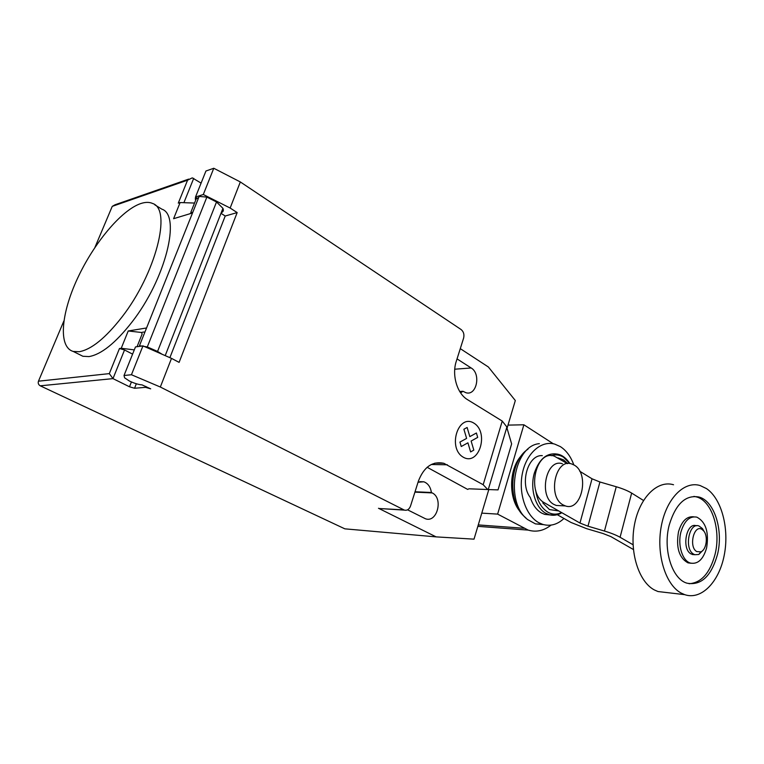 <?xml version="1.0" encoding="UTF-8"?>
<svg xmlns="http://www.w3.org/2000/svg" width="764" height="764" viewBox="0 0 764 764"><rect width="100%" height="100%" fill="white"/><g stroke="black" fill="none" stroke-linecap="round" stroke-linejoin="round"><path stroke-width="1.15" d="M694.677 554.702L691.038 553.938C681.268 548.896 686.425 521.831 696.329 525.794L696.415 525.794M703.1 550.147L698.802 554.473L694.887 554.721L693.664 554.158C683.895 549.106 689.042 521.984 698.936 525.957L702.441 528.564L704.121 531.496M696.787 551.589C688.316 547.053 694.037 523.722 702.126 529.509L703.806 531.066C708.285 536.338 706.423 549.755 700.894 551.847L696.787 551.589M666.571 592.539L657.985 591.537L654.299 589.913C638.57 581.595 629.259 551.665 634.492 524.601C639.544 497.45 657.556 479.859 673.533 484.758M681.03 592.998C665.358 584.556 656.066 553.976 661.271 526.301C666.303 498.539 684.257 480.566 700.158 485.56L706.461 488.578C721.741 498.816 729.524 528.917 724.196 555.409C719.058 581.967 701.362 600.399 684.706 594.65L681.03 592.998M689.099 583.734C701.342 582.817 709.985 573.048 715.037 554.416C721.187 530.283 712.077 501.012 696.663 496.953L693.922 496.39M669.254 524.925C675.729 503.839 685.671 494.547 699.079 497.049C714.493 501.117 723.594 530.436 717.453 554.616C711.265 576.295 701.085 585.816 686.893 583.161C671.938 578.94 662.703 549.23 669.254 524.925M693.645 516.808C686.721 516.139 681.66 521.182 678.47 531.935C675.901 547.587 679.072 557.892 687.972 562.848L691.076 563.259M706.604 547.931C709.107 532.307 705.869 522.051 696.892 517.152C689.653 515.795 684.324 520.781 680.905 532.107C677.467 545.047 682.376 560.843 690.398 563.068C697.866 564.462 703.262 559.42 706.604 547.931M574.251 465.114L571.548 463.91C555.342 457.894 547.196 496.963 563.163 504.937L565.389 505.921C581.719 511.937 589.875 473.565 574.251 465.114M561.072 505.701L556.249 505.453L554.034 504.479C538.066 496.552 546.212 457.817 562.419 463.777M633.394 549.517L610.837 536.576L602.958 533.492L586.542 528.64L570.985 522.452L557.271 514.688M643.498 500.477L631.656 493.086C627.693 490.717 622.564 488.607 616.252 486.754L599.921 481.988L592.043 478.799L579.752 471.245M567.365 463.633L554.282 456.137C535.545 449.27 526.148 493.783 544.646 502.903L579.971 523.044L587.965 526.186L604.458 531.047C610.837 532.947 616.042 535.02 620.081 537.264L631.656 493.086M620.081 537.264L633.06 544.761M579.971 523.044L592.043 478.799M542.325 455.63C528 454.332 519.405 483.631 530.311 497.488C532.699 504.87 536.452 510.056 541.581 513.045L544.656 514.373L550.366 514.955M587.965 526.186L599.921 481.988M567.728 463.586L563.44 459.813L557.997 457.875M542.746 502.817L549.44 509.55L558.761 510.954M569.868 463.576L563.46 457.158C559.525 454.781 555.447 454.293 551.216 455.688M535.707 490.431C537.254 500.897 541.342 508.156 547.96 512.224C552.458 514.659 556.994 514.764 561.55 512.539M557.911 454.198C547.282 452.269 539.451 458.505 534.408 472.897C529.7 488.32 535.297 507.802 545.849 513.293L549.392 514.764C553.193 515.767 556.908 515.289 560.537 513.332M573.802 464.856C570.784 456.538 566.315 450.464 560.384 446.625L554.712 444.104C541.294 440.226 526.52 453.081 522.433 473.155C518.202 493.162 525.823 515.729 538.849 522.719L542.717 524.381C550.347 526.549 557.433 524.581 563.966 518.479M539.355 443.664C513.494 445.555 504.498 502.865 527.838 519.682L535.459 523.884L543.596 524.639M527.953 449.232C510.075 460.434 507.277 500.43 523.445 515.69L526.119 518.154M521.631 455.392C509.034 468.141 508.136 497.775 519.978 511.383M551.035 525.116C543.853 530.779 536.242 532.441 528.191 530.101L497.631 514.115L523.884 424.784L553.337 443.779M481.778 513.131L497.631 514.115M508.003 425.109L523.884 424.784M140.681 203.587C121.132 210.272 93.561 243.592 77.326 278.803C60.977 313.994 58.159 347.123 73.239 351.44L79.265 351.717C91.355 349.549 105.537 338.041 121.829 317.203C155.885 273.665 172.005 209.412 152.685 203.501C149.372 201.982 145.37 202.011 140.681 203.587M154.767 204.79L161.806 209.135C181.364 215.238 165.654 279.28 131.666 322.475C115.402 343.141 101.182 354.515 88.987 356.587L82.894 356.272L79.036 354.334M192.881 212.048L189.558 213.863M502.244 421.069L506.532 426.541L511.632 443.894L498.032 489.886L487.747 489.543L483.173 484.71L502.244 421.069L467.568 399.687C457.139 393.661 451.629 375.134 456.289 361.267L463.605 338.146C464.445 334.498 463.605 331.624 461.103 329.532L240.326 181.947L213.777 168.261L205.936 171.012L195.517 197.026L195.326 199.299L198.659 197.57M145.895 386.441L145.542 387.348L150.689 388.838L142.066 384.894C138.504 384.626 134.263 383.327 129.355 380.997L124.608 377.817L124.026 375.496L131.446 374.742L160.335 387.023L171.508 358.373L142.954 345.882L131.446 374.742M427.143 467.281L467.683 489.418L468.934 488.798L487.747 489.543M483.173 484.71L443.827 463.28C432.376 460.988 423.905 466.938 418.395 481.129L410.535 505.997C409.227 509.34 407.193 510.715 404.404 510.123L160.335 387.023M240.326 181.947L230.145 208.037L237.174 212.583L225.218 216.011L169.885 357.667M171.508 358.373L179.101 362.375L237.174 212.583M145.542 387.348L134.559 388.255L136.336 383.757M63.861 321.014L38.467 381.188C37.847 383.194 38.448 384.741 40.263 385.82L112.986 378.619L129.498 386.785L134.559 388.255M134.283 349.883L121.237 348.269L128.218 330.974L146.545 327.976L139.459 345.7L140.624 346.207M142.954 345.882L135.476 346.932L124.026 375.496M144.902 332.082C142.123 331.891 141.197 332.531 142.133 334.002L137.052 346.703M225.218 216.011L220.987 213.309M221.207 212.736C223.269 211.915 223.842 210.453 222.935 208.343L216.518 201.954L206.863 197.102L147.299 346.942L157.565 351.44L216.518 201.954M157.565 351.44L162.13 354.276M206.863 197.102L199.127 196.434L192.509 212.965L173.6 218.695L180.123 202.546L178.279 203.138L187.572 180.18L192.27 177.859L201.094 183.112M199.127 196.434L139.478 345.691L147.299 346.942M213.777 168.261L203.31 194.514L230.145 208.037M195.517 197.026L203.31 194.514M121.237 348.269L119.47 348.518L124.532 349.969L132.592 354.124M128.218 330.974L141.97 332.531M188.67 179.11L115.068 204.762L112.241 206.366L94.898 247.479M194.543 203.062L180.123 202.546M124.532 349.969L112.986 378.619L109.309 373.625L38.467 381.188M381.026 508.633L403.831 509.884M488.798 489.581L474.024 539.155L436.129 536.882L378.486 508.27M460.281 348.642L488.358 366.978L515.318 400.527L507.048 428.298M407.575 509.827L425.481 518.775C437.18 523.187 443.588 498.185 432.204 492.914L431.402 492.494C430.504 486.897 427.974 483.325 423.8 481.788L418.032 482.256M460.587 392.849L462.984 391.302L466.03 392.753C476.66 396.067 481.224 373.711 471.159 367.971L457.044 358.889M40.263 385.82L344.86 528.841L436.129 536.882M462.984 391.302L459.699 391.483M431.402 492.494L415.033 491.768M461.255 446.52L459.928 442.079L466.613 438.393L463.891 429.234L467.129 427.477L469.831 436.626L476.402 432.997L477.691 437.4L471.13 441.038L473.814 450.12L470.624 451.925L467.921 442.824L461.255 446.52M463.347 457.254C479.143 466.298 489.399 432.223 473.823 423.094C458.142 413.305 447.226 448.248 463.347 457.254M604.458 531.047L616.252 486.754M478.264 524.916L523.846 528.258M488.263 489.562L506.79 427.41M447.37 464.779L431.278 464.512M131.418 381.952L129.498 386.785M183.904 202.68L193.722 178.327M112.241 206.366L187.572 180.18M119.47 348.518L109.309 373.625M471.159 367.971L454.752 369.203M432.204 492.914L414.909 492.14M699.079 497.049L696.663 496.953M690.398 563.068L687.972 562.848M684.706 594.65L657.985 591.537M703.806 531.066L702.441 528.564M700.894 551.847L698.802 554.473M694.887 554.721L692.27 554.502M556.249 505.453L565.389 505.921M569.944 463.586C566.391 458.381 562.533 455.296 558.379 454.332M535.459 523.884L542.717 524.381M544.656 514.373L548.924 514.621M549.392 514.764C555.151 515.356 559.267 514.659 561.76 512.663M477.844 526.348L528.191 530.101M82.894 356.272L73.239 351.44M196.615 197.866L190.838 212.316M222.935 208.343L165.205 355.613M379.059 508.509L404.404 510.123M434.859 463.137L443.827 463.28M423.8 481.788L419.78 481.654"/></g></svg>
